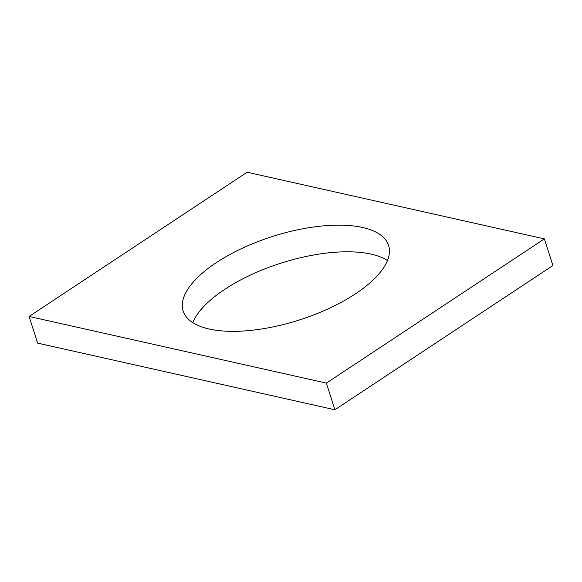 <?xml version="1.0" encoding="UTF-8"?>
<svg xmlns="http://www.w3.org/2000/svg" width="582" height="582" viewBox="0 0 582 582"><rect width="100%" height="100%" fill="white"/><g stroke="black" fill="none" stroke-linecap="round" stroke-linejoin="round"><path stroke-width="0.87" d="M334.883 409.764L37.612 343.118L29.1 316.455L247.117 172.236L544.388 238.882L552.9 265.545L334.883 409.764L326.378 383.102L29.1 316.455M326.378 383.102L544.388 238.882M355.449 293.845A107.83 43.861 -17.7 0 0 388.594 245.466A107.83 43.861 -17.7 0 0 272.536 236.467A107.83 43.861 -17.7 0 0 183.148 311.028A107.83 43.861 -17.7 0 0 250.1 330.46A107.83 43.861 -17.7 0 0 355.449 293.845M387.481 260.503A107.83 43.861 -17.7 0 0 281.048 263.122A107.83 43.861 -17.7 0 0 192.773 322.646"/></g></svg>
